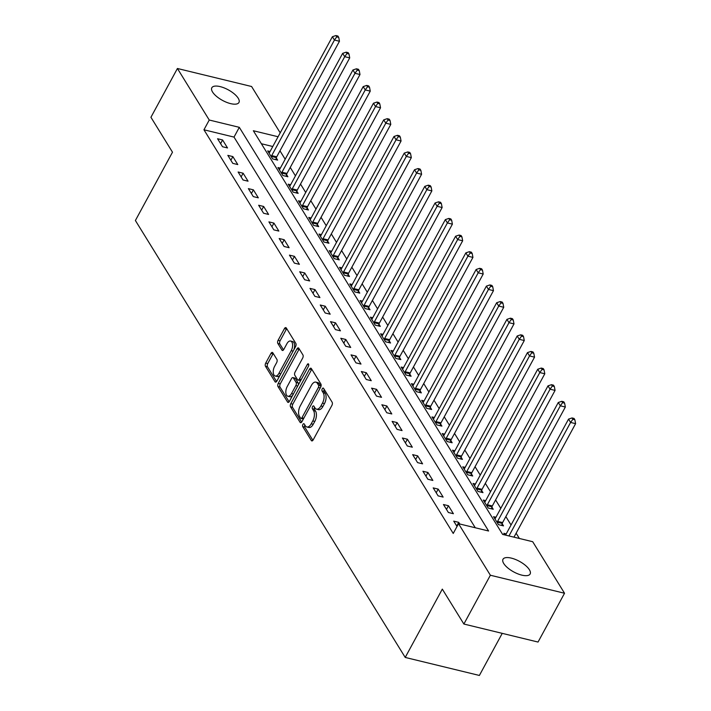<?xml version="1.0" encoding="UTF-8"?>
<svg xmlns="http://www.w3.org/2000/svg" width="711" height="711" viewBox="0 0 711 711"><rect width="100%" height="100%" fill="white"/><g stroke="black" fill="none" stroke-linecap="round" stroke-linejoin="round"><path stroke-width="1.07" d="M302.913 424.396A1.653 0.862 -76.3 0 0 302.753 426.653L311.32 440.518A2.364 1.226 -76.3 0 0 311.8 440.909A2.364 1.226 -76.3 0 0 313.169 439.913L331.886 405.43A2.364 1.226 -76.3 0 0 332.126 402.204L323.558 388.33A1.653 0.862 -76.3 0 0 323.221 388.064A1.653 0.862 -76.3 0 0 322.261 388.757A1.653 0.862 -76.3 0 0 322.101 391.014L323.212 392.81A7.572 3.928 -76.3 0 1 322.465 403.119L320.901 405.99A7.572 3.928 -76.3 0 1 316.537 409.172A7.572 3.928 -76.3 0 1 314.991 407.945L313.88 406.15A1.653 0.862 -76.3 0 0 313.542 405.883A1.653 0.862 -76.3 0 0 312.591 406.576A1.653 0.862 -76.3 0 0 312.431 408.834L313.533 410.629A7.572 3.928 -76.3 0 1 312.787 420.939L311.222 423.809A7.572 3.928 -76.3 0 1 306.859 426.991A7.572 3.928 -76.3 0 1 305.321 425.765L304.21 423.969A1.653 0.862 -76.3 0 0 303.873 423.703A1.653 0.862 -76.3 0 0 302.913 424.396M304.859 425.009A1.653 0.862 -76.3 0 0 304.761 427.133L312.902 440.322M324.207 389.379A1.653 0.862 -76.3 0 0 324.109 391.503L325.211 393.299L323.212 392.81M314.529 407.199A1.653 0.862 -76.3 0 0 314.431 409.323L315.542 411.118L313.533 410.629M238.212 98.234A15.438 6.017 -151.5 0 1 238.949 102.482A15.438 6.017 -151.5 0 1 226.631 102.34A15.438 6.017 -151.5 0 1 212.553 92.003A15.438 6.017 -151.5 0 1 211.825 87.755A15.438 6.017 -151.5 0 1 224.134 87.897A15.438 6.017 -151.5 0 1 238.212 98.234M529.393 569.742A15.438 6.017 -151.5 0 1 530.13 573.99A15.438 6.017 -151.5 0 1 517.812 573.839A15.438 6.017 -151.5 0 1 503.735 563.503A15.438 6.017 -151.5 0 1 502.997 559.255A15.438 6.017 -151.5 0 1 515.315 559.406A15.438 6.017 -151.5 0 1 529.393 569.742M272.82 352.798A2.364 1.226 -76.3 0 0 272.34 352.407A2.364 1.226 -76.3 0 0 270.971 353.403L265.718 363.081A2.364 1.226 -76.3 0 0 265.487 366.298L274.997 381.709A2.364 1.226 -76.3 0 0 275.477 382.091A2.364 1.226 -76.3 0 0 276.846 381.096L295.572 346.613A2.364 1.226 -76.3 0 0 295.803 343.386L286.293 327.984A2.364 1.226 -76.3 0 0 285.804 327.602A2.364 1.226 -76.3 0 0 284.444 328.598L278.099 340.285A2.364 1.226 -76.3 0 0 277.868 343.502L281.938 350.096A2.364 1.226 -76.3 0 0 282.418 350.479A2.364 1.226 -76.3 0 0 283.778 349.483L286.924 343.689A6.328 3.279 -76.3 0 1 290.577 341.031A6.328 3.279 -76.3 0 1 291.243 350.674L278.916 373.382A6.328 3.279 -76.3 0 1 275.264 376.039A6.328 3.279 -76.3 0 1 274.597 366.396L276.659 362.61A2.364 1.226 -76.3 0 0 276.89 359.384L272.82 352.798M278.09 136.752L253.347 130.735L502.633 534.414L532.699 541.711L564.534 593.25L538.04 642.051L463.874 624.036L442.313 589.117L405.217 657.435L135.392 220.508L172.489 152.198L150.928 117.279L177.421 68.487L251.587 86.502L280.205 132.85M463.874 624.036L490.368 575.235L458.533 523.696L488.599 531.001L239.314 127.331L209.247 120.026L177.421 68.487M475.277 527.766L234.017 137.09L203.95 129.784L453.236 533.454L458.533 523.696M203.95 129.784L209.247 120.026M290.79 403.679A2.364 1.226 -76.3 0 0 290.559 406.905L300.069 422.307A2.364 1.226 -76.3 0 0 300.557 422.69A2.364 1.226 -76.3 0 0 301.917 421.703L320.643 387.211A2.364 1.226 -76.3 0 0 320.874 383.993L311.365 368.582A2.364 1.226 -76.3 0 0 310.885 368.2A2.364 1.226 -76.3 0 0 309.516 369.196L290.79 403.679L292.799 404.168A2.364 1.226 -76.3 0 0 292.559 407.394L301.651 422.112M287.537 402.008L278.019 386.606A2.364 1.226 -76.3 0 1 278.259 383.38L296.976 348.897A2.364 1.226 -76.3 0 1 298.344 347.901A2.364 1.226 -76.3 0 1 298.824 348.283L302.895 354.878A2.364 1.226 -76.3 0 1 302.664 358.104L295.074 372.084A2.364 1.226 -76.3 0 0 294.834 375.31L297.536 379.683A2.364 1.226 -76.3 0 0 298.016 380.065A2.364 1.226 -76.3 0 0 299.384 379.07L307.285 364.512A1.653 0.862 -76.3 0 1 308.245 363.81A1.653 0.862 -76.3 0 1 308.414 366.334L289.386 401.395A2.364 1.226 -76.3 0 1 288.017 402.39A2.364 1.226 -76.3 0 1 287.537 402.008L288.622 402.275M459.741 523.989L458.737 522.354L453.725 521.136L457.022 526.487M453.396 513.715L448.463 505.734L443.46 504.517L448.383 512.498L453.396 513.715M443.131 497.087L438.198 489.106L433.186 487.888L438.118 495.869L443.131 497.087M432.857 480.458L427.933 472.477L422.921 471.26L427.853 479.241L432.857 480.458M422.592 463.839L417.668 455.858L412.656 454.64L417.579 462.621L422.592 463.839M412.327 447.21L407.394 439.229L402.39 438.012L407.314 445.993L412.327 447.21M402.062 430.582L397.129 422.601L392.117 421.383L397.049 429.364L402.062 430.582M391.788 413.962L386.864 405.981L381.851 404.763L386.784 412.744L391.788 413.962M381.523 397.333L376.599 389.352L371.586 388.135L376.51 396.116L381.523 397.333M371.258 380.705L366.325 372.724L361.321 371.506L366.245 379.487L371.258 380.705M360.992 364.076L356.06 356.104L351.047 354.887L355.98 362.868L360.992 364.076M350.727 347.457L345.795 339.476L340.782 338.258L345.715 346.239L350.727 347.457M340.453 330.828L335.53 322.847L330.517 321.63L335.441 329.611L340.453 330.828M330.188 314.2L325.265 306.228L320.252 305.01L325.176 312.982L330.188 314.2M319.923 297.58L314.991 289.599L309.978 288.382L314.911 296.363L319.923 297.58M309.658 280.952L304.726 272.971L299.713 271.753L304.646 279.734L309.658 280.952M299.384 264.323L294.461 256.342L289.448 255.125L294.372 263.106L299.384 264.323M289.119 247.704L284.196 239.723L279.183 238.505L284.107 246.486L289.119 247.704M278.854 231.075L273.922 223.094L268.909 221.876L273.842 229.857L278.854 231.075M268.589 214.446L263.657 206.466L258.644 205.248L263.577 213.229L268.589 214.446M258.315 197.827L253.392 189.846L248.379 188.628L253.303 196.609L258.315 197.827M248.05 181.198L243.126 173.217L238.114 172L243.038 179.981L248.05 181.198M237.785 164.57L232.853 156.589L227.84 155.371L232.773 163.352L237.785 164.57M227.52 147.95L222.587 139.969L217.575 138.752L222.507 146.733L227.52 147.95M519.377 538.476L516.124 533.206M511.049 524.994L505.859 516.586M500.784 508.374L495.594 499.957M490.519 491.745L485.32 483.329M480.254 475.117L475.055 466.709M469.98 458.497L464.79 450.081M459.715 441.869L454.525 433.452M449.45 425.24L444.251 416.833M439.185 408.621L433.986 400.204M428.911 391.992L423.72 383.576M418.646 375.364L413.455 366.956M408.381 358.735L403.181 350.327M398.116 342.115L392.916 333.699M387.842 325.487L382.651 317.07M377.577 308.858L372.386 300.451M367.311 292.239L362.112 283.822M357.046 275.61L351.847 267.194M346.772 258.982L341.582 250.574M336.507 242.362L331.317 233.946M326.242 225.734L321.043 217.317M315.977 209.105L310.778 200.698M305.712 192.485L300.513 184.069M295.438 175.857L290.248 167.441M285.173 159.228L279.974 150.821M272.784 146.51L261.372 143.738M506.223 533.89L503.832 533.312L504.846 534.948M495.958 517.27L493.567 516.684L498.5 524.665L503.512 525.882L502.17 523.723M485.684 500.642L483.302 500.064L488.226 508.045L493.238 509.263L491.905 507.094M475.419 484.013L473.037 483.436L477.961 491.417L482.973 492.634L481.64 490.466M465.154 467.394L462.763 466.807L467.696 474.788L472.708 476.006L471.366 473.846M454.889 450.765L452.498 450.187L457.431 458.168L462.443 459.386L461.101 457.217M444.615 434.137L442.233 433.559L447.157 441.54L452.169 442.757L450.836 440.589M434.35 417.508L431.968 416.93L436.892 424.911L441.904 426.129L440.571 423.969M424.085 400.888L421.694 400.311L426.627 408.292L431.639 409.5L430.297 407.341M413.82 384.26L411.429 383.682L416.362 391.663L421.374 392.881L420.032 390.712M403.546 367.631L401.164 367.054L406.088 375.035L411.1 376.252L409.767 374.093M393.281 351.012L390.899 350.434L395.823 358.406L400.835 359.624L399.502 357.464M383.016 334.383L380.625 333.806L385.558 341.787L390.57 343.004L389.228 340.836M372.751 317.755L370.36 317.177L375.292 325.158L380.305 326.376L378.963 324.216M362.477 301.135L360.095 300.549L365.019 308.53L370.031 309.747L368.698 307.587M352.212 284.507L349.83 283.929L354.753 291.91L359.766 293.128L358.433 290.959M341.947 267.878L339.556 267.3L344.488 275.281L349.501 276.499L348.168 274.339M331.682 251.259L329.291 250.672L334.223 258.653L339.236 259.87L337.894 257.711M321.408 234.63L319.026 234.052L323.949 242.033L328.962 243.251L327.629 241.082M311.142 218.001L308.761 217.424L313.684 225.405L318.697 226.622L317.364 224.463M300.877 201.382L298.487 200.795L303.419 208.776L308.432 209.994L307.099 207.834M290.612 184.753L288.222 184.176L293.154 192.157L298.167 193.374L296.825 191.206M280.347 168.125L277.957 167.547L282.889 175.528L287.893 176.746L286.56 174.577M270.073 151.505L267.692 150.919L272.615 158.9L277.628 160.117L276.295 157.958M405.217 657.435L479.383 675.45L502.242 633.35M564.534 593.25L490.368 575.235M234.017 137.09L239.314 127.331M458.737 522.354L456.738 526.024M448.463 505.734L446.472 509.405M438.198 489.106L436.207 492.776M427.933 472.477L425.942 476.148M417.668 455.858L415.668 459.528M407.394 439.229L405.403 442.9M397.129 422.601L395.138 426.271M386.864 405.981L384.873 409.652M376.599 389.352L374.599 393.023M366.325 372.724L364.334 376.395M356.06 356.104L354.069 359.775M345.795 339.476L343.804 343.146M335.53 322.847L333.539 326.518M325.265 306.228L323.265 309.889M314.991 289.599L313 293.27M304.726 272.971L302.735 276.641M294.461 256.342L292.47 260.013M284.196 239.723L282.196 243.393M273.922 223.094L271.931 226.765M263.657 206.466L261.666 210.136M253.392 189.846L251.401 193.516M243.126 173.217L241.127 176.888M232.853 156.589L230.862 160.259M222.587 139.969L220.597 143.64M306.859 426.991L308.867 427.48A7.572 3.928 -76.3 0 0 313.231 424.298L311.222 423.809M315.542 411.118A7.572 3.928 -76.3 0 1 314.795 421.427L313.231 424.298M316.537 409.172L318.537 409.66A7.572 3.928 -76.3 0 0 322.91 406.479L320.901 405.99M325.211 393.299A7.572 3.928 -76.3 0 1 324.465 403.608L322.91 406.479M311.782 369.276A2.364 1.226 -76.3 0 0 311.525 369.684L292.799 404.168M300.637 418.192A1.653 0.862 -76.3 0 0 300.975 418.459A1.653 0.862 -76.3 0 0 301.935 417.766L318.368 387.495A1.653 0.862 -76.3 0 0 318.537 385.238L317.364 383.345A7.572 3.928 -76.3 0 0 315.826 382.118A7.572 3.928 -76.3 0 0 311.454 385.3L300.22 405.99A7.572 3.928 -76.3 0 0 299.473 416.299L300.637 418.192M302.646 418.681A1.653 0.862 -76.3 0 0 302.984 418.948A1.653 0.862 -76.3 0 0 303.49 418.806M320.67 387.166A1.653 0.862 -76.3 0 0 320.537 385.726L318.537 385.238M315.826 382.118L317.826 382.598A7.572 3.928 -76.3 0 1 319.372 383.833L320.537 385.726M289.119 401.813L280.027 387.086L278.019 386.606M299.251 348.968A2.364 1.226 -76.3 0 0 298.984 349.385L280.258 383.869A2.364 1.226 -76.3 0 0 280.027 387.086M298.016 380.065L300.024 380.554A2.364 1.226 -76.3 0 0 300.86 380.252M287.191 386.597A6.328 3.279 -76.3 0 0 287.848 396.24A6.328 3.279 -76.3 0 0 291.501 393.583L295.847 385.584A2.364 1.226 -76.3 0 0 296.078 382.367L293.376 377.985A2.364 1.226 -76.3 0 0 292.896 377.603A2.364 1.226 -76.3 0 0 291.537 378.599L287.191 386.597M287.848 396.24L289.857 396.729A6.328 3.279 -76.3 0 0 292.683 395.316M298.22 385.122A2.364 1.226 -76.3 0 0 298.087 382.847L296.078 382.367M292.896 377.603L294.905 378.092A2.364 1.226 -76.3 0 1 295.385 378.474L298.087 382.847M275.264 376.039L277.272 376.528A6.328 3.279 -76.3 0 0 280.098 375.106M293.91 349.661A6.328 3.279 -76.3 0 0 292.585 341.52L290.577 341.031M286.711 328.669A2.364 1.226 -76.3 0 0 286.444 329.077L280.098 340.765A2.364 1.226 -76.3 0 0 279.867 343.991L283.52 349.901M273.237 353.483A2.364 1.226 -76.3 0 0 272.98 353.891L267.727 363.57A2.364 1.226 -76.3 0 0 267.487 366.787L276.579 381.505M513.973 537.169L575.608 423.658L570.595 422.441L568.542 419.117L505.805 534.663A2.409 1.253 103.7 0 1 505.512 535.107M508.96 535.952L570.595 422.441L572.862 419.268L574.861 419.757L574.044 418.424L572.035 417.944L572.862 419.268M568.542 419.117L572.035 417.944M574.861 419.757L575.608 423.658M501.673 525.438L502.268 523.403A2.409 1.253 103.7 0 1 502.597 522.585L565.343 407.03L560.33 405.812L558.277 402.488L495.531 518.035A2.409 1.253 103.7 0 1 495.078 518.675L494.9 518.852M497.158 522.505L497.256 522.185A2.409 1.253 103.7 0 1 497.593 521.367L560.33 405.812L562.597 402.648L564.596 403.128L563.779 401.804L561.77 401.315L562.597 402.648M558.277 402.488L561.77 401.315M564.596 403.128L565.343 407.03M491.399 508.809L491.994 506.783A2.409 1.253 103.7 0 1 492.332 505.956L555.069 390.41L550.056 389.193L548.003 385.86L485.266 501.415A2.409 1.253 103.7 0 1 484.813 502.046L484.635 502.224M486.893 505.877L486.982 505.565A2.409 1.253 103.7 0 1 487.319 504.739L550.056 389.193L552.323 386.02L554.331 386.508L553.505 385.175L551.505 384.687L552.323 386.02M548.003 385.86L551.505 384.687M554.331 386.508L555.069 390.41M481.134 492.19L481.729 490.155A2.409 1.253 103.7 0 1 482.067 489.328L544.804 373.782L539.791 372.564L537.738 369.24L475.001 484.786A2.409 1.253 103.7 0 1 474.548 485.417L474.37 485.595M476.628 489.248L476.717 488.937A2.409 1.253 103.7 0 1 477.054 488.11L539.791 372.564L542.058 369.391L544.066 369.88L543.24 368.547L541.24 368.067L542.058 369.391M537.738 369.24L541.24 368.067M544.066 369.88L544.804 373.782M470.869 475.561L471.464 473.526A2.409 1.253 103.7 0 1 471.802 472.699L534.539 357.153L529.526 355.935L527.473 352.612L464.736 468.158A2.409 1.253 103.7 0 1 464.283 468.798L464.105 468.976M466.363 472.628L466.452 472.308A2.409 1.253 103.7 0 1 466.789 471.491L529.526 355.935L531.792 352.772L533.792 353.251L532.974 351.927L530.966 351.438L531.792 352.772M527.473 352.612L530.966 351.438M533.792 353.251L534.539 357.153M460.604 458.933L461.199 456.906A2.409 1.253 103.7 0 1 461.528 456.08L524.274 340.533L519.261 339.316L517.208 335.983L454.471 451.538A2.409 1.253 103.7 0 1 454.009 452.169L453.84 452.347M456.089 456L456.186 455.689A2.409 1.253 103.7 0 1 456.524 454.862L519.261 339.316L521.527 336.143L523.527 336.632L522.709 335.299L520.701 334.81L521.527 336.143M517.208 335.983L520.701 334.81M523.527 336.632L524.274 340.533M450.33 442.313L450.925 440.278A2.409 1.253 103.7 0 1 451.263 439.451L514 323.905L508.987 322.687L506.934 319.363L444.197 434.91A2.409 1.253 103.7 0 1 443.744 435.541L443.566 435.719M445.824 439.371L445.913 439.06A2.409 1.253 103.7 0 1 446.25 438.234L508.987 322.687L511.253 319.515L513.262 320.003L512.435 318.67L510.436 318.19L511.253 319.515M506.934 319.363L510.436 318.19M513.262 320.003L514 323.905M440.065 425.685L440.66 423.649A2.409 1.253 103.7 0 1 440.998 422.823L503.735 307.276L498.722 306.059L496.669 302.735L433.932 418.281A2.409 1.253 103.7 0 1 433.479 418.921L433.301 419.099M435.559 422.752L435.647 422.432A2.409 1.253 103.7 0 1 435.985 421.605L498.722 306.059L500.988 302.895L502.997 303.375L502.17 302.051L500.171 301.562L500.988 302.895M496.669 302.735L500.171 301.562M502.997 303.375L503.735 307.276M429.8 409.056L430.395 407.03A2.409 1.253 103.7 0 1 430.733 406.203L493.47 290.648L488.457 289.439L486.404 286.106L423.667 401.662A2.409 1.253 103.7 0 1 423.214 402.293L423.036 402.47M425.294 406.123L425.382 405.812A2.409 1.253 103.7 0 1 425.72 404.986L488.457 289.439L490.723 286.266L492.723 286.755L491.905 285.422L489.897 284.933L490.723 286.266M486.404 286.106L489.897 284.933M492.723 286.755L493.47 290.648M419.534 392.436L420.13 390.401A2.409 1.253 103.7 0 1 420.459 389.575L483.204 274.028L478.192 272.811L476.139 269.487L413.402 385.033A2.409 1.253 103.7 0 1 412.94 385.664L412.771 385.842M415.02 389.495L415.117 389.184A2.409 1.253 103.7 0 1 415.455 388.357L478.192 272.811L480.458 269.638L482.458 270.127L481.64 268.794L479.632 268.314L480.458 269.638M476.139 269.487L479.632 268.314M482.458 270.127L483.204 274.028M409.26 375.808L409.856 373.773A2.409 1.253 103.7 0 1 410.194 372.946L472.931 257.4L467.918 256.182L465.865 252.858L403.128 368.405A2.409 1.253 103.7 0 1 402.675 369.036L402.497 369.222M404.755 372.875L404.852 372.555A2.409 1.253 103.7 0 1 405.181 371.729L467.918 256.182L470.184 253.018L472.193 253.498L471.366 252.174L469.367 251.685L470.184 253.018M465.865 252.858L469.367 251.685M472.193 253.498L472.931 257.4M398.995 359.179L399.591 357.153A2.409 1.253 103.7 0 1 399.929 356.327L462.665 240.771L457.653 239.554L455.6 236.23L392.863 351.785A2.409 1.253 103.7 0 1 392.41 352.416L392.232 352.594M394.489 356.247L394.578 355.935A2.409 1.253 103.7 0 1 394.916 355.109L457.653 239.554L459.919 236.39L461.928 236.879L461.101 235.545L459.102 235.057L459.919 236.39M455.6 236.23L459.102 235.057M461.928 236.879L462.665 240.771M388.73 342.551L389.326 340.525A2.409 1.253 103.7 0 1 389.664 339.698L452.4 224.152L447.388 222.934L445.335 219.61L382.598 335.157A2.409 1.253 103.7 0 1 382.145 335.788L381.967 335.965M384.224 339.618L384.313 339.307A2.409 1.253 103.7 0 1 384.651 338.48L447.388 222.934L449.654 219.761L451.654 220.25L450.836 218.917L448.828 218.428L449.654 219.761M445.335 219.61L448.828 218.428M451.654 220.25L452.4 224.152M378.465 325.931L379.061 323.896A2.409 1.253 103.7 0 1 379.39 323.07L442.135 207.523L437.123 206.306L435.07 202.982L372.333 318.528A2.409 1.253 103.7 0 1 371.871 319.159L371.702 319.346M373.95 322.998L374.048 322.678A2.409 1.253 103.7 0 1 374.386 321.852L437.123 206.306L439.389 203.133L441.389 203.622L440.571 202.297L438.563 201.808L439.389 203.133M435.07 202.982L438.563 201.808M441.389 203.622L442.135 207.523M368.191 309.303L368.787 307.268A2.409 1.253 103.7 0 1 369.125 306.45L431.861 190.895L426.849 189.677L424.796 186.353L362.059 301.908A2.409 1.253 103.7 0 1 361.606 302.539L361.428 302.717M363.685 306.37L363.783 306.059A2.409 1.253 103.7 0 1 364.112 305.232L426.849 189.677L429.115 186.513L431.124 187.002L430.297 185.669L428.298 185.18L429.115 186.513M424.796 186.353L428.298 185.18M431.124 187.002L431.861 190.895M357.926 292.674L358.522 290.648A2.409 1.253 103.7 0 1 358.859 289.821L421.596 174.275L416.584 173.057L414.531 169.733L351.794 285.28A2.409 1.253 103.7 0 1 351.341 285.911L351.163 286.089M353.42 289.741L353.509 289.43A2.409 1.253 103.7 0 1 353.847 288.604L416.584 173.057L418.85 169.885L420.859 170.373L420.032 169.04L418.032 168.551L418.85 169.885M414.531 169.733L418.032 168.551M420.859 170.373L421.596 174.275M347.661 276.055L348.257 274.019A2.409 1.253 103.7 0 1 348.594 273.193L411.331 157.646L406.319 156.429L404.266 153.105L341.529 268.651A2.409 1.253 103.7 0 1 341.076 269.282L340.898 269.469M343.155 273.122L343.244 272.802A2.409 1.253 103.7 0 1 343.582 271.975L406.319 156.429L408.585 153.256L410.585 153.745L409.767 152.421L407.759 151.932L408.585 153.256M404.266 153.105L407.759 151.932M410.585 153.745L411.331 157.646M337.396 259.426L337.992 257.391A2.409 1.253 103.7 0 1 338.32 256.573L401.066 141.018L396.054 139.8L394.001 136.476L331.264 252.032A2.409 1.253 103.7 0 1 330.802 252.663L330.633 252.84M332.881 256.493L332.979 256.173A2.409 1.253 103.7 0 1 333.317 255.356L396.054 139.8L398.32 136.636L400.32 137.125L399.502 135.792L397.493 135.303L398.32 136.636M394.001 136.476L397.493 135.303M400.32 137.125L401.066 141.018M327.122 242.798L327.718 240.771A2.409 1.253 103.7 0 1 328.055 239.945L390.792 124.398L385.789 123.181L383.727 119.857L320.99 235.403A2.409 1.253 103.7 0 1 320.537 236.034L320.359 236.212M322.616 239.865L322.714 239.554A2.409 1.253 103.7 0 1 323.043 238.727L385.789 123.181L388.046 120.008L390.055 120.497L389.228 119.164L387.228 118.675L388.046 120.008M383.727 119.857L387.228 118.675M390.055 120.497L390.792 124.398M316.857 226.178L317.453 224.143A2.409 1.253 103.7 0 1 317.79 223.316L380.527 107.77L375.515 106.552L373.462 103.228L310.725 218.775A2.409 1.253 103.7 0 1 310.272 219.406L310.094 219.592M312.351 223.245L312.44 222.925A2.409 1.253 103.7 0 1 312.778 222.099L375.515 106.552L377.781 103.379L379.79 103.868L378.963 102.544L376.963 102.055L377.781 103.379M373.462 103.228L376.963 102.055M379.79 103.868L380.527 107.77M306.592 209.549L307.188 207.514A2.409 1.253 103.7 0 1 307.525 206.697L370.262 91.141L365.25 89.924L363.197 86.6L300.46 202.146A2.409 1.253 103.7 0 1 300.006 202.786L299.829 202.964M302.086 206.617L302.175 206.297A2.409 1.253 103.7 0 1 302.513 205.479L365.25 89.924L367.516 86.76L369.516 87.24L368.698 85.915L366.689 85.427L367.516 86.76M363.197 86.6L366.689 85.427M369.516 87.24L370.262 91.141M296.327 192.921L296.922 190.895A2.409 1.253 103.7 0 1 297.26 190.068L359.997 74.522L354.985 73.304L352.932 69.98L290.195 185.527A2.409 1.253 103.7 0 1 289.733 186.158L289.564 186.335M291.812 189.988L291.91 189.677A2.409 1.253 103.7 0 1 292.248 188.85L354.985 73.304L357.251 70.131L359.251 70.62L358.433 69.287L356.424 68.798L357.251 70.131M352.932 69.98L356.424 68.798M359.251 70.62L359.997 74.522M286.053 176.301L286.649 174.266A2.409 1.253 103.7 0 1 286.986 173.44L349.723 57.893L344.719 56.676L342.658 53.352L279.921 168.898A2.409 1.253 103.7 0 1 279.467 169.529L279.29 169.707M281.547 173.368L281.645 173.049A2.409 1.253 103.7 0 1 281.974 172.222L344.719 56.676L346.977 53.503L348.985 53.992L348.168 52.658L346.159 52.179L346.977 53.503M342.658 53.352L346.159 52.179M348.985 53.992L349.723 57.893M275.788 159.673L276.383 157.638A2.409 1.253 103.7 0 1 276.721 156.82L339.458 41.265L334.446 40.047L332.393 36.723L269.656 152.27A2.409 1.253 103.7 0 1 269.202 152.909L269.025 153.087M271.282 156.74L271.371 156.42A2.409 1.253 103.7 0 1 271.709 155.602L334.446 40.047L336.712 36.883L338.72 37.363L337.894 36.039L335.894 35.55L336.712 36.883M332.393 36.723L335.894 35.55M338.72 37.363L339.458 41.265M304.761 427.133L302.753 426.653M324.109 391.503L322.101 391.014M314.431 409.323L312.431 408.834M314.795 421.427L312.787 420.939M324.465 403.608L322.465 403.119M312.405 440.784L311.32 440.518M311.525 369.684L309.516 369.196M301.162 422.574L300.069 422.307M292.559 407.394L290.559 406.905M303.81 418.219L301.935 417.766M320.243 387.948L318.368 387.495M319.372 383.833L317.364 383.345M280.258 383.869L278.259 383.38M298.984 349.385L296.976 348.897M301.26 379.523L299.384 379.07M308.778 364.867L307.285 364.512M293.376 394.036L291.501 393.583M297.722 386.037L295.847 385.584M295.385 378.474L293.376 377.985M280.792 373.835L278.916 373.382M293.119 351.127L291.243 350.674M283.022 350.363L281.938 350.096M279.867 343.991L277.868 343.502M280.098 340.765L278.099 340.285M286.444 329.077L284.444 328.598M276.081 381.967L274.997 381.709M267.487 366.787L265.487 366.298M267.727 363.57L265.718 363.081M272.98 353.891L270.971 353.403M502.268 523.403L497.256 522.185M502.597 522.585L497.593 521.367M491.994 506.783L486.982 505.565M492.332 505.956L487.319 504.739M481.729 490.155L476.717 488.937M482.067 489.328L477.054 488.11M471.464 473.526L466.452 472.308M471.802 472.699L466.789 471.491M461.199 456.906L456.186 455.689M461.528 456.08L456.524 454.862M450.925 440.278L445.913 439.06M451.263 439.451L446.25 438.234M440.66 423.649L435.647 422.432M440.998 422.823L435.985 421.605M430.395 407.03L425.382 405.812M430.733 406.203L425.72 404.986M420.13 390.401L415.117 389.184M420.459 389.575L415.455 388.357M409.856 373.773L404.852 372.555M410.194 372.946L405.181 371.729M399.591 357.153L394.578 355.935M399.929 356.327L394.916 355.109M389.326 340.525L384.313 339.307M389.664 339.698L384.651 338.48M379.061 323.896L374.048 322.678M379.39 323.07L374.386 321.852M368.787 307.268L363.783 306.059M369.125 306.45L364.112 305.232M358.522 290.648L353.509 289.43M358.859 289.821L353.847 288.604M348.257 274.019L343.244 272.802M348.594 273.193L343.582 271.975M337.992 257.391L332.979 256.173M338.32 256.573L333.317 255.356M327.718 240.771L322.714 239.554M328.055 239.945L323.043 238.727M317.453 224.143L312.44 222.925M317.79 223.316L312.778 222.099M307.188 207.514L302.175 206.297M307.525 206.697L302.513 205.479M296.922 190.895L291.91 189.677M297.26 190.068L292.248 188.85M286.649 174.266L281.645 173.049M286.986 173.44L281.974 172.222M276.383 157.638L271.371 156.42M276.721 156.82L271.709 155.602M302.984 418.948L300.975 418.459"/></g></svg>
